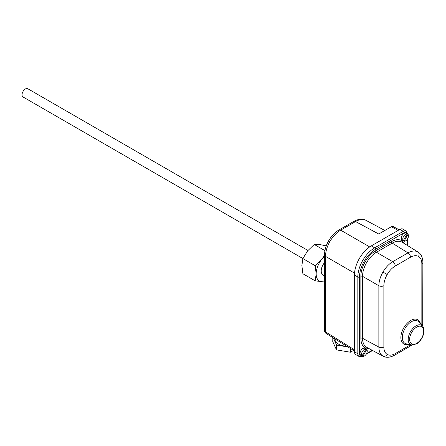 <?xml version="1.0" encoding="UTF-8"?>
<svg xmlns="http://www.w3.org/2000/svg" width="446" height="446" viewBox="0 0 446 446"><rect width="100%" height="100%" fill="white"/><g stroke="black" fill="none" stroke-linecap="round" stroke-linejoin="round"><path stroke-width="0.67" d="M329.928 241.448C327.041 246.566 325.563 251.544 325.513 256.389A3.568 2.063 180 0 1 324.51 254.956C324.577 250.228 325.97 245.484 328.685 240.728C331.445 236.001 334.857 232.427 338.915 230.002L353.823 221.394A3.568 2.063 -120 0 1 355.562 221.55L340.655 230.153C336.49 232.622 332.917 236.391 329.928 241.448L328.685 240.728M398.167 230.387L391.348 226.719L378.726 234.005L355.562 221.55C359.705 219.22 363.273 218.863 366.255 220.475L366.066 220.374C363.211 218.668 359.498 218.813 354.938 220.798L353.823 221.394M391.348 226.719L393.104 226.523L399.187 229.796M324.51 280.534A15.37 8.875 -60 0 1 324.51 275.009M324.393 275.767L323.071 275.009A8.926 5.151 -60 0 1 324.51 262.627M326.271 245.852L318.907 244.375L314.246 244.453L307.55 250.936L302.884 258.591L301.87 265.576L302.884 273.738L315.16 280.824L316.175 273.838A16.067 9.277 120 0 0 321.856 281.917A16.067 9.277 120 0 0 324.51 281.671M302.901 258.552L23.03 96.972A4.761 2.748 -60 0 1 22.3 93.153A4.761 2.748 -60 0 1 25.411 88.96A4.761 2.748 -60 0 1 27.791 88.726L307.935 250.462M324.51 256.378A16.067 9.277 120 0 0 321.856 259.198A16.067 9.277 120 0 0 316.175 273.838L315.16 265.677L321.856 259.198L324.51 255.374M324.51 282.017L315.16 280.824M314.246 244.453L324.933 250.624M302.884 258.591L315.16 265.677M407.165 233.838A4.047 2.336 120 0 0 406.813 233.553A4.047 2.336 120 0 0 406.39 233.392L407.231 233.877A4.047 2.336 120 0 0 405.631 234.239A4.047 2.336 120 0 0 403.106 237.45A4.047 2.336 120 0 0 403.262 240.756L402.42 240.271A4.047 2.336 120 0 0 402.771 240.561A4.047 2.336 120 0 0 403.195 240.717L404.037 241.202A4.047 2.336 120 0 0 405.631 240.846A4.047 2.336 120 0 0 408.162 237.634A4.047 2.336 120 0 0 408.006 234.323L404.037 241.202M406.813 233.553L406.144 233.163A4.047 2.336 120 0 0 404.121 233.364A4.047 2.336 120 0 0 401.478 236.926A4.047 2.336 120 0 0 402.097 240.171L402.771 240.561M365.926 348.995A4.047 2.336 120 0 0 365.581 348.705A4.047 2.336 120 0 0 365.151 348.549L365.993 349.034A4.047 2.336 120 0 0 364.399 349.391A4.047 2.336 120 0 0 361.868 352.602A4.047 2.336 120 0 0 362.024 355.914L361.182 355.429A4.047 2.336 120 0 0 361.533 355.713A4.047 2.336 120 0 0 361.957 355.875L362.799 356.36A4.047 2.336 120 0 0 364.399 355.997A4.047 2.336 120 0 0 366.924 352.792A4.047 2.336 120 0 0 366.768 349.48L365.993 349.034L362.024 355.914M365.581 348.705L364.906 348.315A4.047 2.336 120 0 0 362.882 348.516A4.047 2.336 120 0 0 360.24 352.084A4.047 2.336 120 0 0 360.859 355.328L361.533 355.713M369.422 348.811L365.179 347.841C362.369 346.113 360.931 342.935 360.864 338.308L360.864 276.314C360.931 271.614 362.369 266.775 365.179 261.802C368.078 256.879 371.551 253.216 375.593 250.808A1.187 0.686 -120 0 0 376.418 252.258L392.748 261.685L408.006 252.876C411.825 250.752 415.103 250.435 417.841 251.912L402.047 242.15C399.309 240.667 396.042 240.996 392.235 243.126L376.418 252.258C372.605 254.527 369.333 257.978 366.595 262.616C363.942 267.31 362.592 271.87 362.537 276.308L362.537 338.302C362.592 342.662 363.942 345.656 366.595 347.289L382.947 356.081C380.299 354.453 378.938 351.454 378.86 347.083L378.86 285.735C378.938 281.309 380.299 276.749 382.947 272.06C385.684 267.422 388.951 263.96 392.748 261.685A3.568 2.063 60 0 1 395.228 266.033C392.112 267.89 389.436 270.716 387.195 274.513C385.026 278.349 383.917 282.078 383.867 285.708L383.867 347.055C383.917 350.628 385.026 353.076 387.195 354.408C389.436 355.624 392.112 355.356 395.228 353.617L410.615 344.73M422.719 326.282L422.858 261.222C422.407 256.718 420.79 253.646 418.008 252.018L418.03 252.029M399.911 229.378L371.295 245.897L374.662 247.842L403.279 231.323L399.911 229.378A5.949 3.434 -60 0 1 402.889 229.082L406.25 231.028A5.949 3.434 -60 0 0 403.279 231.323A1.187 0.686 -120 0 1 404.121 232.779L375.504 249.297A22.612 13.057 120 0 0 359.515 276.994L359.515 353.767A4.761 2.748 120 0 0 362.208 356.019M354.464 275.054L354.464 351.822L357.831 353.767L357.831 276.994L354.464 275.054A23.805 13.742 -60 0 1 371.295 245.897M362.637 356.254L359.063 356.488L355.696 354.548A5.949 3.434 -60 0 1 354.464 351.822M383.136 356.187L383.12 356.176C386.225 357.909 390.01 357.603 394.487 355.25L409.746 346.442A3.568 2.063 60 0 0 410.487 344.808M362.799 356.36L366.768 349.48M403.262 240.756L407.231 233.877L408.006 234.323M334.874 338.871L334.874 338.999A11.903 6.991 0.9 0 0 346.676 346.168M353.55 350.422L350.433 352.223L350.489 348.527M350.433 352.223L336.496 349.887L336.568 345.07L347.992 346.982M333.318 337.912L336.568 345.07M336.496 349.887L332.761 341.664L332.822 337.605M354.542 273.147L325.513 256.389L325.513 331.902L354.464 349.809M338.915 230.002A3.568 2.063 -120 0 1 340.655 230.153L369.689 246.917M326.199 333.508A3.568 2.063 -58.3 0 1 325.513 331.902A3.568 2.063 0 0 1 324.51 330.475A3.568 3.568 0 0 0 326.199 333.508L354.464 350.985M408.503 344.301A14.004 8.084 -60 0 1 400.937 336.212A14.004 8.084 -60 0 1 410.777 320.423A14.004 8.084 -60 0 1 420.416 323.668M418.928 321.99A12.856 7.42 120 0 0 411.402 321.722A12.856 7.42 120 0 0 402.71 334.16A12.856 7.42 120 0 0 406.306 343.849L411.647 344.942A11.094 6.406 -60 0 1 408.542 336.574A11.094 6.406 -60 0 1 416.046 325.836A11.094 6.406 -60 0 1 422.54 326.071L418.928 321.99M416.664 327.135A9.946 5.742 120 0 0 409.634 339.317A9.946 5.742 120 0 0 416.664 343.381A9.946 5.742 120 0 0 423.7 331.2A9.946 5.742 120 0 0 416.664 327.135M375.593 250.808L391.41 241.676A1.187 0.686 -120 0 0 392.235 243.126L408.006 252.876A3.568 2.063 60 0 1 410.487 257.225L395.228 266.033M391.41 241.676C395.451 239.418 398.919 239.073 401.824 240.645L404.778 243.834M360.864 276.314A1.187 0.686 180 0 1 362.537 276.308L378.86 285.735A3.568 2.063 180 0 0 383.867 285.708M417.841 251.912A3.568 2.916 120 0 1 418.521 256.428C416.28 255.218 413.604 255.48 410.487 257.225M422.892 262.326A3.568 2.063 180 0 1 421.844 263.781C421.793 260.213 420.684 257.76 418.521 256.428M382.947 356.081A3.568 2.916 -60 0 0 387.195 354.408M383.867 347.055A3.568 2.063 180 0 1 378.86 347.083L362.537 338.302A1.187 0.686 180 0 0 360.864 338.308M382.947 272.06L387.195 274.513M366.579 353.572L372.22 350.316M407.488 245.506L407.488 238.989M407.415 233.983A4.761 2.748 120 0 0 404.121 232.779M421.844 325.279L421.844 263.781M359.515 276.994A1.187 0.686 0 0 1 357.831 276.994A23.805 13.742 -60 0 1 374.662 247.842A1.187 0.686 -120 0 1 375.504 249.297M359.063 356.488A5.949 3.434 -60 0 1 357.831 353.767A1.187 0.686 0 0 0 359.515 353.767M395.228 353.617A3.568 2.063 60 0 1 394.487 355.25M422.892 323.673A3.568 2.063 180 0 1 421.844 325.128M366.066 220.374L384.848 230.47M324.51 330.475L324.51 254.956M411.647 344.942L416.419 343.922C422.368 340.699 426.404 330.09 422.54 326.071M411.92 344.987L409.746 346.442M407.834 238.381L407.834 245.724M372.583 350.511L366.227 354.18M407.834 234.239L406.25 231.028"/></g></svg>
